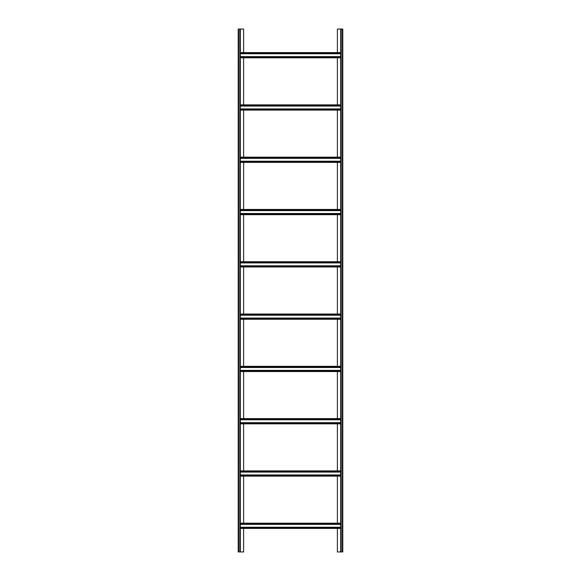 <?xml version="1.0" encoding="UTF-8"?>
<svg xmlns="http://www.w3.org/2000/svg" width="581" height="581" viewBox="0 0 581 581"><rect width="100%" height="100%" fill="white"/><g stroke="black" fill="none" stroke-linecap="round" stroke-linejoin="round"><path stroke-width="0.87" d="M337.387 52.581L337.387 29.05L342.79 29.05L342.79 551.95L340.698 551.95L340.698 29.05M342.79 29.05L342.79 551.95M337.387 57.809L337.387 104.87M337.387 110.099L337.387 157.16M337.387 162.389L337.387 209.45M337.387 214.679L337.387 261.74M337.387 266.969L337.387 314.03M337.387 319.26L337.387 366.32M337.387 371.549L337.387 418.61M337.387 423.839L337.387 470.9M337.387 476.13L337.387 523.19M337.387 528.419L337.387 551.95L340.698 551.95M243.613 528.419L243.613 551.95L240.302 551.95L240.302 29.05L243.613 29.05L243.613 52.581M243.613 476.13L243.613 523.19M243.613 423.839L243.613 470.9M243.613 371.549L243.613 418.61M243.613 319.26L243.613 366.32M243.613 266.969L243.613 314.03M243.613 214.679L243.613 261.74M243.613 162.389L243.613 209.45M243.613 110.099L243.613 157.16M243.613 57.809L243.613 104.87M240.302 57.809L340.698 57.809M240.302 56.633L340.698 56.633M240.302 53.757L340.698 53.757M240.302 52.581L340.698 52.581M240.302 528.419L340.698 528.419M240.302 527.243L340.698 527.243M240.302 524.367L340.698 524.367M240.302 523.19L340.698 523.19M240.302 470.9L340.698 470.9L240.302 470.9M240.302 476.13L340.698 476.13M240.302 474.953L340.698 474.953M240.302 472.077L340.698 472.077M240.302 423.839L340.698 423.839M240.302 422.663L340.698 422.663M240.302 419.787L340.698 419.787M240.302 418.61L340.698 418.61M240.302 371.549L340.698 371.549L240.302 371.549M240.302 370.373L340.698 370.373M240.302 367.497L340.698 367.497M240.302 366.32L340.698 366.32M240.302 319.26L340.698 319.26L240.302 319.26M240.302 314.03L340.698 314.03L240.302 314.03M240.302 318.083L340.698 318.083M240.302 315.207L340.698 315.207M240.302 266.969L340.698 266.969L240.302 266.969M240.302 261.74L340.698 261.74L240.302 261.74M240.302 265.793L340.698 265.793M240.302 262.917L340.698 262.917M240.302 209.45L340.698 209.45L240.302 209.45M240.302 214.679L340.698 214.679M240.302 213.503L340.698 213.503M240.302 210.627L340.698 210.627M240.302 162.389L340.698 162.389M240.302 161.213L340.698 161.213M240.302 158.337L340.698 158.337M240.302 157.16L340.698 157.16M240.302 110.099L340.698 110.099L240.302 110.099M240.302 108.923L340.698 108.923M240.302 106.047L340.698 106.047M240.302 104.87L340.698 104.87M240.302 551.95L238.21 551.95L238.21 29.05L238.21 551.95M240.302 29.05L238.21 29.05M341.12 29.05L341.12 551.95M342.369 29.05L342.369 551.95M240.302 57.388L340.698 57.388M240.302 53.002L340.698 53.002M240.302 527.998L340.698 527.998M240.302 523.612L340.698 523.612M240.302 475.708L340.698 475.708M240.302 471.322L340.698 471.322M240.302 423.418L340.698 423.418M240.302 419.032L340.698 419.032M240.302 371.128L340.698 371.128M240.302 366.742L340.698 366.742M240.302 318.838L340.698 318.838M240.302 314.452L340.698 314.452M240.302 266.548L340.698 266.548M240.302 262.162L340.698 262.162M240.302 214.258L340.698 214.258M240.302 209.872L340.698 209.872M240.302 161.968L340.698 161.968M240.302 157.582L340.698 157.582M240.302 109.678L340.698 109.678M240.302 105.292L340.698 105.292M239.88 29.05L239.88 551.95M238.631 29.05L238.631 551.95"/></g></svg>
